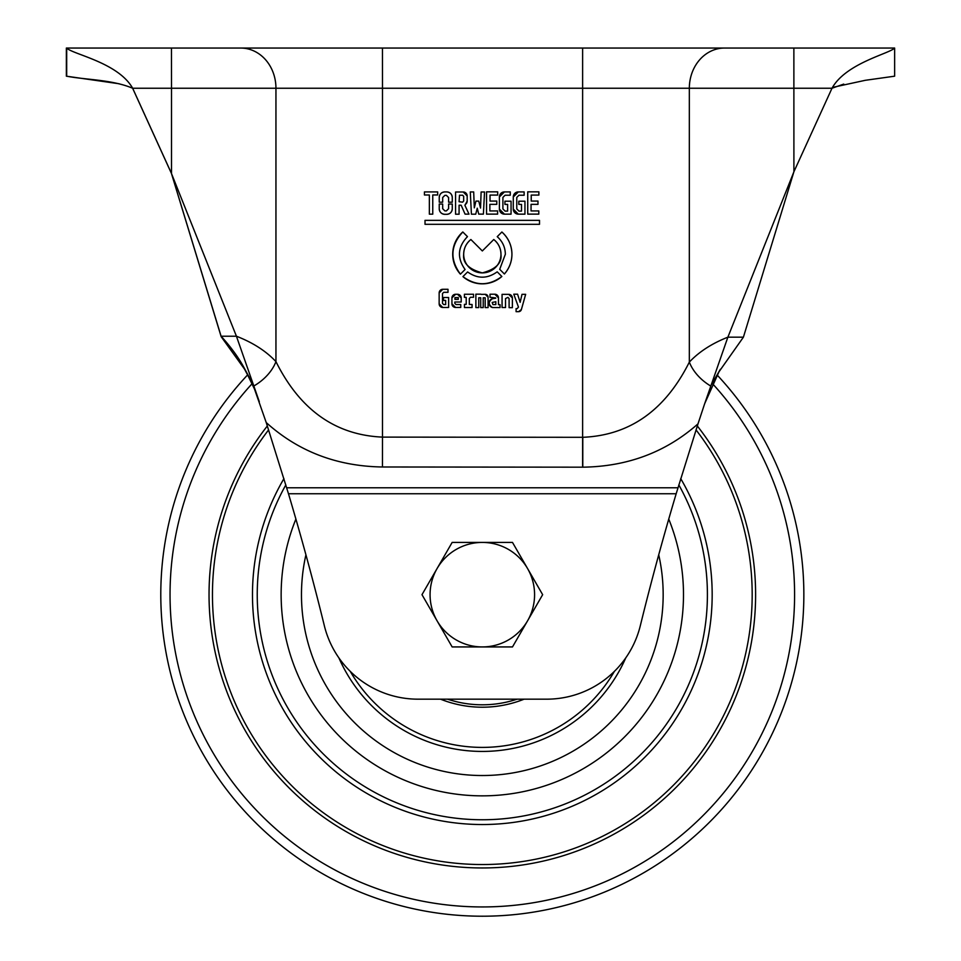 <?xml version="1.0" encoding="UTF-8"?>
<svg xmlns="http://www.w3.org/2000/svg" width="961" height="961" viewBox="0 0 961 961"><rect width="100%" height="100%" fill="white"/><g stroke="black" fill="none" stroke-linecap="round" stroke-linejoin="round"><path stroke-width="1.44" d="M524.093 699.176A112.545 112.545 0 0 1 440.558 699.176M614.415 671.343A152.739 152.739 0 0 1 350.224 671.343M717.206 375.09A321.551 321.551 0 0 1 482.326 916.217A321.551 321.551 0 0 1 247.758 374.742M437.075 620.806A52.254 52.254 0 0 1 482.326 542.424L452.15 542.424L421.987 594.679L452.15 646.933L482.326 646.933A52.254 52.254 0 0 1 437.075 620.806M527.577 620.806A52.254 52.254 0 0 1 482.326 646.933L512.489 646.933L527.577 620.806L542.653 594.679L527.577 568.552A52.254 52.254 0 0 1 527.577 620.806M527.577 568.552A52.254 52.254 0 0 0 482.326 542.424L512.489 542.424L527.577 568.552M582.786 467.178C627.605 466.565 666.009 452.126 697.998 423.849L676.172 493.75A2815.466 2815.466 0 0 0 640.519 624.866A96.46 96.46 0 0 1 546.629 699.176L418.011 699.176A96.46 96.46 0 0 1 324.133 624.866A2815.466 2815.466 0 0 0 288.48 493.75L266.233 422.564C298.306 451.49 337.047 466.301 382.454 466.986L582.786 467.178L582.786 437.303L382.49 437.111L382.49 88.244L831.998 88.244C845.836 63.162 889.586 53.612 894.643 48.05L724.51 48.05A40.194 35.161 90 0 0 689.337 88.244L689.337 362.093C665.204 410.287 629.695 435.357 582.786 437.303L582.618 446.264M497.221 236.67C502.495 241.343 505.21 247.193 505.354 254.233L499.72 269.32L504.393 273.993A29.611 29.611 0 0 0 501.882 232.009L497.221 236.67M504.393 273.993C509.318 268.323 511.841 261.74 511.937 254.233C511.757 245.391 508.405 237.98 501.882 232.009M518.423 306.979L517.282 308.601L516.093 308.601L516.093 311.664L518.592 311.664A2.895 2.895 0 0 0 521.379 309.55L525.655 294.33L522.003 294.33L520.141 302.331L517.583 294.186L513.787 294.186L518.423 306.979A1.201 1.201 0 0 1 518.472 307.148M470.89 239.517A18.643 18.643 0 0 0 482.326 272.888A18.643 18.643 0 0 0 493.762 239.517L482.326 250.953L470.89 239.517C466.229 243.313 463.827 248.226 463.682 254.233C462.613 263.05 468.836 269.272 482.326 272.888C495.816 269.272 502.026 263.05 500.969 254.233C500.825 248.226 498.423 243.313 493.762 239.517M495.816 304.589L492.909 304.589L492.188 302.439L495.816 301.718L495.816 304.589M462.589 202.158L459.07 201.714L459.502 195.215L462.589 195.215L463.682 196.32L463.682 201.053L462.589 202.158A1.093 1.093 0 0 0 462.673 202.146M454.937 297.61L458.301 297.586L458.301 299.351L454.937 299.351L454.937 297.574M492.464 298.715C488.2 301.646 488.2 304.577 492.44 307.532A4.541 4.541 0 0 1 492.464 298.715L495.732 298.21M221.102 336.23L171.478 173.533L236.43 336.23L221.102 336.23C231.265 347.438 239.133 358.333 244.707 368.916L254.449 388.953L266.233 422.564M697.998 423.849L704.701 403.596L718.972 371.811L743.406 337.179L727.873 337.179L793.906 171.767L743.406 337.179M247.662 374.85L244.502 369.084A12.061 8.289 148.5 0 0 244.731 368.952M244.502 369.084L221.174 336.698L171.875 174.902M221.787 337.023L221.174 336.698M382.454 466.986L382.49 437.111C335.545 435.093 300.024 409.939 275.951 361.624C266.017 351.041 252.839 342.584 236.43 336.23L259.302 401.674M481.221 294.378L480.716 294.162A0.721 0.721 0 0 1 481.221 294.378L485.197 294.306A2.895 2.895 0 0 1 488.092 297.213L485.197 294.306M492.44 307.532L500.056 307.568L500.056 304.661L498.447 304.661L498.447 297.85A3.616 3.616 0 0 0 494.819 294.222L490.014 294.222L490.014 297.273L495.636 297.91M462.938 276.624A29.611 29.611 0 0 0 501.858 276.492L497.197 271.831C487.359 278.906 477.497 278.954 467.599 271.951L462.938 276.624C475.947 286.114 488.921 286.078 501.858 276.492M462.806 231.973A29.611 29.611 0 0 0 460.415 274.161L465.076 269.5C456.871 257.884 457.664 246.929 467.466 236.634L462.806 231.973C450.493 245.379 449.688 259.446 460.415 274.161M439.237 208.837A5.478 5.478 0 0 0 444.727 214.315L446.793 214.315A5.478 5.478 0 0 0 452.271 208.837L452.271 204.044L448.595 204.044L448.595 208.693L446.397 210.891L444.871 210.891L442.673 208.693L442.673 204.044L439.237 204.044L439.237 208.837C439.585 212.141 441.423 213.967 444.727 214.315M452.271 197.401A5.478 5.478 0 0 0 446.793 191.924L444.727 191.924A5.478 5.478 0 0 0 439.237 197.401L439.237 202.194L442.673 202.194L442.673 197.546L444.871 195.347L446.397 195.347L448.595 197.546L448.595 202.194L452.271 202.194L452.271 197.401C451.922 194.098 450.096 192.272 446.793 191.924M465.196 204.501A3.952 3.952 0 0 0 467.178 201.065L467.178 195.948A3.952 3.952 0 0 0 463.226 191.996L455.574 191.996L455.574 214.219L459.082 214.219L459.082 205.21L461.148 205.21L465.076 214.135L468.992 214.135L464.92 205.342L467.178 201.065M504.441 191.912A5.045 5.045 0 0 0 499.396 196.957L499.396 209.102A5.045 5.045 0 0 0 504.441 214.147L511.06 214.147L511.06 201.209L504.933 201.209L504.933 204.405L507.624 204.405L507.624 211.108L505.09 211.108L502.903 208.909L502.903 197.425L505.09 195.227L510.267 195.227L510.267 191.912L504.441 191.912L499.396 196.957M518.327 191.912A5.045 5.045 0 0 0 513.282 196.957L513.282 209.102A5.045 5.045 0 0 0 518.327 214.147L524.946 214.147L524.946 201.209L518.82 201.209L518.82 204.405L521.499 204.405L521.499 211.108L518.976 211.108L516.778 208.909L516.778 197.425L518.976 195.227L524.141 195.227L524.141 191.912L518.327 191.912L513.282 196.957M442.769 289.285A3.616 3.616 0 0 0 439.153 292.913L439.153 303.856A3.616 3.616 0 0 0 442.769 307.472L448.631 307.472L448.631 297.514L443.477 297.514L443.477 300.433L445.664 300.433L445.664 304.577L443.718 304.577L442.504 303.376L442.504 293.525L443.718 292.312L448.006 292.312L448.006 289.285L442.769 289.285L439.153 292.913M461.196 297.898A3.616 3.616 0 0 0 457.568 294.282L455.562 294.282A3.616 3.616 0 0 0 451.934 297.898L451.934 303.82A3.616 3.616 0 0 0 455.562 307.448L460.751 307.448L460.751 304.553L456.031 304.553L454.829 303.352L454.829 302.018L461.196 302.018L461.196 297.898L457.568 294.282M512.381 297.97A3.616 3.616 0 0 0 508.753 294.354L502.062 294.354L502.062 307.52L505.534 307.52L505.534 298.571L507.901 297.369L509.102 298.571L509.102 307.664L512.381 307.664L512.381 297.97L508.753 294.354M704.701 403.596L727.873 337.179C711.921 343.461 699.079 351.762 689.337 362.093A40.194 27.629 31.6 0 0 710.659 385.998L720.354 369.264M171.478 173.533L132.63 88.244C112.149 79.511 84.712 79.811 66.693 76.183L66.693 48.05C72.471 54.284 118.047 62.429 132.654 88.244L132.63 88.244M171.514 173.533L132.654 88.244L171.514 88.244L171.514 173.533M119.14 83.763L66.357 76.183L66.357 48.05L171.466 48.05L171.514 88.244L275.951 88.244L275.951 361.624A40.194 27.641 148.5 0 1 253.968 385.914L244.707 368.916M425.014 220.357L425.014 224.309L539.505 224.309L539.505 220.357L425.014 220.357M429.351 214.171L432.762 214.171L432.762 194.963L437.675 194.963L437.675 191.912L424.438 191.912L424.438 194.999L429.351 194.999L429.351 214.171M470.289 191.936L471.419 214.195L475.731 214.195L477.257 208.177L478.722 214.123L483.395 214.123L484.536 191.984L481.113 191.984L480.536 208.032L478.734 201.101L475.923 201.101L474.314 207.852L473.689 191.936L470.289 191.936M486.542 191.84L486.542 214.123L497.606 214.123L497.606 210.927L489.87 210.927L489.87 204.345L496.789 204.345L496.789 201.065L490.038 201.065L490.038 195.083L497.69 195.083L497.69 191.84L486.542 191.84M527.733 191.84L527.733 214.123L538.797 214.123L538.797 210.927L531.061 210.927L531.061 204.345L537.98 204.345L537.98 201.065L531.229 201.065L531.229 195.083L538.881 195.083L538.881 191.84L527.733 191.84M480.716 294.162L475.875 294.162L475.875 307.592L478.758 307.592L478.758 297.778L480.716 297.778L480.716 307.592L483.215 307.592L483.215 297.778L485.173 297.778L485.173 307.592L488.092 307.592L488.092 297.213M498.447 297.85L494.819 294.222M446.793 214.315C450.096 213.967 451.922 212.141 452.271 208.837M444.727 191.924C441.423 192.272 439.585 194.098 439.237 197.401M467.178 195.948L463.226 191.996M499.396 209.102L504.441 214.147M513.282 209.102L518.327 214.147M439.153 303.856L442.769 307.472M455.562 294.282L451.934 297.898M451.934 303.82L455.562 307.448M473.533 297.273L473.533 294.246L464.415 294.246L464.415 297.357L466.217 297.357L466.217 304.337L464.451 304.337L464.451 307.532L472.067 307.532L472.067 304.481L469.316 304.481L469.316 298.487L470.53 297.273L473.533 297.273M518.592 311.664L521.379 309.55M843.746 84.087L831.998 88.244L793.906 171.767L793.87 48.05M894.643 76.183L894.643 48.05L894.643 76.183L865.296 80.304L834.244 87.043M240.442 48.05L176.86 48.05M66.693 76.183L66.693 56.231M171.466 48.05L787.792 48.05M625.779 657.865A156.751 156.751 0 0 1 338.873 657.865M658.717 554.809A180.848 180.848 0 0 1 482.326 775.527A180.848 180.848 0 0 1 305.922 554.809M668.748 519.084A201.173 201.173 0 0 1 482.326 795.852A201.173 201.173 0 0 1 295.892 519.084M678.826 484.909A225.078 225.078 0 0 1 482.326 819.757A225.078 225.078 0 0 1 285.825 484.909M680.724 478.626A229.847 229.847 0 0 1 482.326 824.526A229.847 229.847 0 0 1 283.927 478.626M696.028 429.891A269.861 269.861 0 0 1 482.326 864.54A269.861 269.861 0 0 1 268.612 429.891M697.314 425.963A273.284 273.284 0 0 1 482.326 867.963A273.284 273.284 0 0 1 267.338 425.963M712.75 383.932A312.265 312.265 0 0 1 482.326 906.944A312.265 312.265 0 0 1 252.106 383.691M517.078 699.176A110.131 110.131 0 0 1 447.574 699.176M676.172 493.75L288.48 493.75M677.961 487.78L286.69 487.78M582.618 467.178L582.618 48.05M240.743 48.05A40.194 35.209 90 0 1 275.951 88.244L382.49 88.244L382.454 48.05M247.602 374.91L245.427 370.826"/></g></svg>
